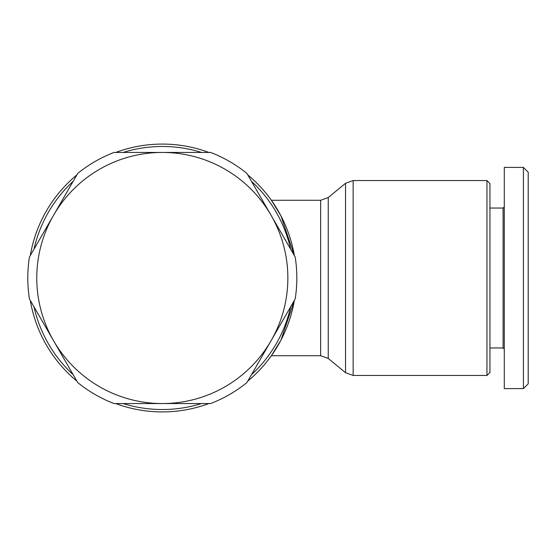 <?xml version="1.0" encoding="UTF-8"?>
<svg xmlns="http://www.w3.org/2000/svg" width="556" height="556" viewBox="0 0 556 556"><rect width="100%" height="100%" fill="white"/><g stroke="black" fill="none" stroke-linecap="round" stroke-linejoin="round"><path stroke-width="0.83" d="M486.952 180.547L486.952 375.453L353.143 375.453L353.143 180.547L486.952 180.547L489.94 183.543L486.952 180.547M320.638 200.278L320.638 355.722L328.242 358.453L328.242 197.547L320.638 200.278L271.377 200.278L280.947 215.86L294.346 255.579A133.92 133.92 0 0 0 247.747 174.869A133.92 133.92 0 0 1 279.751 213.629M208.917 152.448A133.92 133.92 0 0 0 115.717 152.448A133.92 133.92 0 0 1 208.917 152.448A133.92 133.92 0 0 0 115.717 152.448M76.888 174.869A133.92 133.92 0 0 0 30.288 255.586A133.92 133.92 0 0 1 76.888 174.869A133.92 133.92 0 0 0 30.288 255.586M73.19 181.277A131.529 131.529 0 0 0 33.985 249.178M201.522 152.448A131.529 131.529 0 0 0 123.112 152.448M290.649 249.178A131.529 131.529 0 0 0 251.444 181.277M503.09 347.952L504.285 349.147L503.09 347.952L489.94 347.952L503.09 347.952L503.09 208.048L504.285 206.853L503.09 208.048L489.94 208.048M523.418 167.398L504.285 167.398L504.285 388.602L523.418 388.602L528.2 383.821L528.2 172.179L523.418 167.398L523.418 388.602M489.94 372.457L486.952 375.453L489.94 372.457L489.94 183.543M294.346 255.586A133.92 133.92 0 0 0 247.747 174.869M29.44 298.954A134.517 134.517 0 0 1 29.44 257.046L53.591 215.228A125.552 125.552 0 0 0 53.591 340.772L29.44 298.954M296.834 278A134.517 134.517 0 0 1 295.187 298.954L271.043 340.772A125.552 125.552 0 0 0 162.317 152.448A125.552 125.552 0 0 0 53.591 215.228L77.736 173.402A134.517 134.517 0 0 1 114.022 152.448L210.606 152.448A134.517 134.517 0 0 1 246.899 173.402L295.187 257.046A134.517 134.517 0 0 1 296.834 278M271.043 340.772L246.899 382.597A134.517 134.517 0 0 1 210.606 403.552L162.317 403.552A125.552 125.552 0 0 0 271.043 340.772M162.317 403.552L114.022 403.552A134.517 134.517 0 0 1 77.736 382.597L53.591 340.772A125.552 125.552 0 0 0 162.317 403.552M123.112 403.552A131.529 131.529 0 0 0 201.522 403.552M33.985 306.822A131.529 131.529 0 0 0 73.19 374.723M251.444 374.723A131.529 131.529 0 0 0 290.649 306.822M271.377 355.722L280.947 340.14L294.346 300.421L280.947 340.14L271.377 355.722L280.947 340.14L294.346 300.421L280.947 340.14L271.377 355.722L320.638 355.722L271.377 355.722M30.288 300.414A133.92 133.92 0 0 0 76.888 381.131A133.92 133.92 0 0 1 30.288 300.414A133.92 133.92 0 0 0 76.888 381.131M115.717 403.552A133.92 133.92 0 0 0 208.917 403.552A133.92 133.92 0 0 1 115.717 403.552A133.92 133.92 0 0 0 208.917 403.552M247.747 381.131A133.92 133.92 0 0 0 294.346 300.414A133.92 133.92 0 0 1 247.747 381.131A133.92 133.92 0 0 0 279.751 342.371M328.242 197.547L345.533 183.285L345.533 372.715L353.143 375.453L345.533 372.715L353.143 375.453L486.952 375.453M345.533 183.285L353.143 180.547M328.242 358.453L345.533 372.715L328.242 358.453"/></g></svg>
